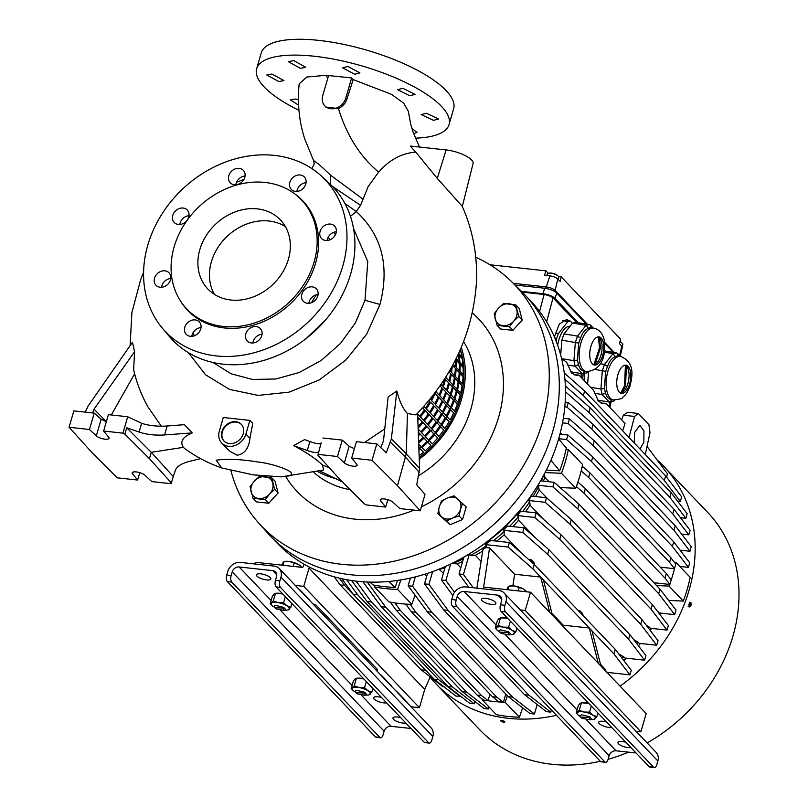 <?xml version="1.0" encoding="UTF-8"?>
<svg xmlns="http://www.w3.org/2000/svg" width="808" height="808" viewBox="0 0 808 808"><rect width="100%" height="100%" fill="white"/><g stroke="black" fill="none" stroke-linecap="round" stroke-linejoin="round"><path stroke-width="1.21" d="M335.391 234.785L333.755 232.31M306.121 338.552L325.18 320.382M237.128 455.207L229.341 450.975L221.725 442.996A15.029 12.473 136.4 0 1 219.311 431.179L223.281 417.504L249.864 420.402L252.752 423.432L249.914 438.289C248.915 448.309 244.652 453.955 237.128 455.207M249.914 438.289L245.895 434.068A15.029 12.473 136.4 0 1 228.634 446.299A15.029 12.473 136.4 0 1 221.725 442.996M413.595 133.603L416.999 132.431L411.908 128.462M426.442 113.272L421.2 114.585L433.441 120.331L438.673 119.049L426.442 113.272M402.899 88.294L397.627 89.708L409.767 95.788L415.039 94.385L402.899 88.294M347.884 66.468L342.632 67.811L354.672 74.275L359.934 72.902L347.884 66.468M298.95 110.312A100.182 32.047 16.2 0 1 256.641 68.72A100.182 32.047 16.2 0 1 314.282 56.237A100.182 32.047 16.2 0 1 449.046 124.624A100.182 32.047 16.2 0 1 415.302 138.168M351.642 77.932L327.846 75.487L328.341 76.356L322.735 95.617A13.019 10.807 -43.6 0 0 324.452 105.434A13.019 10.807 -43.6 0 0 336.209 108.06A13.019 10.807 -43.6 0 0 345.774 98.122L351.642 77.932L353.177 79.578L391.395 94.283L403.697 103.172L408.343 111.322L410.767 124.493L413.11 132.209L419.493 147.036M353.53 228.502L367.761 261.59L365.014 300.283L355.358 322.988L340.451 343.491L321.321 360.378L299.273 372.488L275.831 378.992L252.591 379.447L231.159 373.811L213.009 362.489M122.937 433.149L127.704 416.756L141.632 423.311C149.278 425.725 157.782 426.624 167.155 425.998L184.436 424.675L192.243 432.916L164.549 434.946C155.197 435.552 146.703 434.583 139.097 432.058L126.735 427.765L124.876 434.149L122.937 433.149L103.626 431.048L108.686 437.199A7.009 2.242 16.2 0 1 109.05 438.3A7.009 2.242 16.2 0 1 105.02 439.168A7.009 2.242 16.2 0 1 96.303 435.855L89.446 429.502L69.074 427.281L73.841 410.888L94.213 413.11L101.141 419.231L106.333 421.726M69.074 427.281L91.839 452.419L117.271 477.831L137.643 480.053L132.583 473.902A7.009 2.242 16.2 0 1 132.209 472.801A7.009 2.242 16.2 0 1 136.249 471.923A7.009 2.242 16.2 0 1 144.955 475.245L151.813 481.598L171.134 483.699L171.407 482.942L149.419 458.681L151.278 452.308L183.325 447.349L184.87 448.692C196.091 456.853 208.353 463.257 221.655 467.923L216.201 460.186C227.27 458.651 241.006 459.237 257.419 461.944C270.054 462.913 301.02 472.286 288.638 475.973L281.234 476.861L253.237 474.872L221.655 467.923M243.228 433.785A12.019 9.979 136.4 0 1 234.694 442.865A12.019 9.979 136.4 0 1 223.897 440.916A12.019 9.979 136.4 0 1 221.968 431.472A12.019 9.979 136.4 0 1 230.512 422.392A12.019 9.979 136.4 0 1 241.299 424.331A12.019 9.979 136.4 0 1 243.228 433.785M241.491 424.533A12.019 9.979 -43.6 0 0 230.745 422.847A12.019 9.979 -43.6 0 0 222.352 431.876A12.019 9.979 -43.6 0 0 224.099 441.118M298.415 99.626L295.486 99.01L290.385 99.859L298.586 105.202M271.942 74.033L266.802 75.003L278.821 81.537L283.951 80.598L271.942 74.033M293.647 60.56L288.446 61.721L300.435 68.367L305.636 67.195L293.647 60.56M449.046 124.624L453.642 108.787A100.182 32.047 -163.8 0 0 318.887 40.4A100.182 32.047 -163.8 0 0 261.247 52.894L256.641 68.72M342.723 266.266A110.191 91.466 -43.6 0 0 321.645 176.275A110.191 91.466 -43.6 0 0 223.533 162.812A110.191 91.466 -43.6 0 0 147.834 245.046A110.191 91.466 -43.6 0 0 162.357 328.159A110.191 91.466 -43.6 0 0 261.832 350.409A110.191 91.466 -43.6 0 0 342.723 266.266M162.357 328.159L169.185 336.279A110.858 92.011 -43.6 0 0 269.266 358.671A110.858 92.011 -43.6 0 0 350.642 274.013A110.858 92.011 -43.6 0 0 329.432 183.477L321.645 176.275M244.763 177.417A9.019 7.484 136.4 0 1 238.36 184.224A9.019 7.484 136.4 0 1 230.26 182.77A9.019 7.484 136.4 0 1 228.816 175.679A9.019 7.484 136.4 0 1 235.219 168.872A9.019 7.484 136.4 0 1 243.309 170.326A9.019 7.484 136.4 0 1 244.763 177.417M235.855 184.779A9.019 7.484 136.4 0 1 236.138 183.366A9.019 7.484 136.4 0 1 245.046 176.003M188.719 217.11A9.019 7.484 136.4 0 1 182.305 223.917A9.019 7.484 136.4 0 1 174.215 222.463A9.019 7.484 136.4 0 1 172.771 215.372A9.019 7.484 136.4 0 1 179.174 208.565A9.019 7.484 136.4 0 1 187.264 210.019A9.019 7.484 136.4 0 1 188.719 217.11M179.8 224.472A9.019 7.484 136.4 0 1 180.093 223.059A9.019 7.484 136.4 0 1 189.001 215.696M170.478 279.891A9.019 7.484 136.4 0 1 164.064 286.709A9.019 7.484 136.4 0 1 155.974 285.244A9.019 7.484 136.4 0 1 154.53 278.164A9.019 7.484 136.4 0 1 160.933 271.347A9.019 7.484 136.4 0 1 169.023 272.801A9.019 7.484 136.4 0 1 170.478 279.891M161.56 287.254A9.019 7.484 136.4 0 1 161.852 285.84A9.019 7.484 136.4 0 1 170.761 278.487M200.727 328.987A9.019 7.484 136.4 0 1 194.314 335.795A9.019 7.484 136.4 0 1 186.224 334.34A9.019 7.484 136.4 0 1 184.779 327.25A9.019 7.484 136.4 0 1 191.183 320.443A9.019 7.484 136.4 0 1 199.273 321.897A9.019 7.484 136.4 0 1 200.727 328.987M191.819 336.35A9.019 7.484 136.4 0 1 192.102 334.936A9.019 7.484 136.4 0 1 201.01 327.573M261.752 335.633A9.019 7.484 136.4 0 1 255.338 342.441A9.019 7.484 136.4 0 1 247.248 340.986A9.019 7.484 136.4 0 1 245.804 333.896A9.019 7.484 136.4 0 1 252.207 327.089A9.019 7.484 136.4 0 1 260.297 328.543A9.019 7.484 136.4 0 1 261.752 335.633M252.833 342.986A9.019 7.484 136.4 0 1 253.126 341.582A9.019 7.484 136.4 0 1 262.034 334.219M317.796 295.93A9.019 7.484 136.4 0 1 311.393 302.737A9.019 7.484 136.4 0 1 303.293 301.283A9.019 7.484 136.4 0 1 301.849 294.193A9.019 7.484 136.4 0 1 308.252 287.385A9.019 7.484 136.4 0 1 316.342 288.84A9.019 7.484 136.4 0 1 317.796 295.93M308.888 303.293A9.019 7.484 136.4 0 1 309.171 301.879A9.019 7.484 136.4 0 1 318.079 294.526M336.037 233.148A9.019 7.484 136.4 0 1 329.624 239.956A9.019 7.484 136.4 0 1 321.534 238.501A9.019 7.484 136.4 0 1 320.089 231.411A9.019 7.484 136.4 0 1 326.493 224.604A9.019 7.484 136.4 0 1 334.583 226.058A9.019 7.484 136.4 0 1 336.037 233.148M327.129 240.511A9.019 7.484 136.4 0 1 327.412 239.097A9.019 7.484 136.4 0 1 336.32 231.734M305.788 184.062A9.019 7.484 136.4 0 1 299.374 190.87A9.019 7.484 136.4 0 1 291.284 189.415A9.019 7.484 136.4 0 1 289.84 182.325A9.019 7.484 136.4 0 1 296.243 175.518A9.019 7.484 136.4 0 1 304.333 176.972A9.019 7.484 136.4 0 1 305.788 184.062M296.869 191.415A9.019 7.484 136.4 0 1 297.162 190.001A9.019 7.484 136.4 0 1 306.07 182.648M314.11 262.065A79.144 65.69 -43.6 0 0 293.607 193.061A79.144 65.69 -43.6 0 0 174.144 246.824A79.144 65.69 -43.6 0 0 180.457 300.95A79.144 65.69 -43.6 0 0 252.217 323.695A79.144 65.69 -43.6 0 0 314.11 262.065M180.457 300.95L181.366 302.344A79.457 65.953 -43.6 0 0 253.399 325.19A79.457 65.953 -43.6 0 0 315.544 263.307A79.457 65.953 -43.6 0 0 294.96 194.031L293.607 193.061M199.828 249.621A50.086 41.572 -43.6 0 0 207.868 289.011A50.086 41.572 -43.6 0 0 252.833 297.091A50.086 41.572 -43.6 0 0 288.416 259.267A50.086 41.572 -43.6 0 0 280.376 219.877A50.086 41.572 -43.6 0 0 235.411 211.797A50.086 41.572 -43.6 0 0 199.828 249.621M285.416 226.654A50.086 41.572 -43.6 0 0 211.393 261.752A50.086 41.572 -43.6 0 0 214.403 294.364M85.284 412.131L88.193 405.919L132.451 342.259L134.572 351.722L133.643 369.902C136.683 382.921 141.43 395.223 147.894 406.798L161.347 426.21M192.243 432.916C182.699 436.886 179.73 441.693 183.325 447.349M281.406 476.851L323.614 470.004L322.402 464.954C315.847 458.732 306.252 452.278 293.627 445.592L304.586 439.613L309.878 441.532C316.554 443.905 320.321 444.349 321.16 442.855L317.908 455.156L321.16 442.855M353.793 448.551L354.54 448.147M364.499 442.531L384.77 428.866M380.79 447.662L383.517 440.683L388.133 396.96L396.849 391.001C399.475 401.414 403.01 408.919 407.444 413.524L415.938 414.878C453.096 376.336 473.286 331.886 476.498 281.548C477.427 254.914 472.68 229.836 462.247 206.333L437.279 178.406L415.797 152.106C401.748 153.177 389.355 159.843 378.639 172.084L368.135 186.628L360.56 205.343L356.237 211.504C381.931 235.199 389.84 266.196 379.952 304.475L366.731 334.118L345.824 360.075L319.089 380.033L288.951 392.173L258.146 395.395L229.472 389.406L205.515 374.74L188.456 352.702M200.616 458.631L189.678 461.307C181.709 463.368 176.962 466.317 175.437 470.175L173.255 476.558L151.278 452.308L126.735 427.765M134.623 373.851L111.302 414.969M134.572 351.722L94.041 409.171L106.343 421.695M92.536 412.928L94.041 409.171M417.584 413.201L419.604 468.549L416.746 484.851L425.008 494.415L420.241 510.818L399.869 508.596L393.001 502.253A7.009 2.242 16.2 0 0 385.709 499.142A7.009 2.242 16.2 0 0 380.255 499.809A7.009 2.242 16.2 0 0 380.629 500.899L385.689 507.05L366.377 504.95L364.438 503.96L339.885 479.417L317.908 455.156M419.604 468.549L406.262 453.823L407.444 413.524M396.849 391.001L391.355 438.926L386.244 452.864L376.811 443.875L356.429 441.653L351.672 458.045L372.044 460.267L376.811 443.875M293.627 445.592L307.272 450.49C313.969 452.834 317.746 453.207 318.615 451.601M329.452 467.903L322.402 464.954M319.897 471.024L342.451 481.982M245.895 434.068L249.864 420.402M324.452 105.434L325.786 107.02L338.431 108.585C346.864 135.653 360.267 156.813 378.639 172.084M362.782 199.041L330.624 175.235L319.291 164.579L313.585 160.519L304.808 139.148C299.132 121.695 297.253 103.283 299.162 83.911L306.808 77.033L325.786 75.326L327.836 78.245M330.139 184.86L330.624 175.235M360.56 205.343L332.361 186.345M194.263 335.815L193.102 332.654M338.431 108.585C342.592 106.535 345.41 103.414 346.895 99.222L353.177 79.578M462.307 206.474L473.084 163.539A20.038 6.413 16.2 0 0 446.117 149.934L410.212 146.026L415.797 152.106M173.255 476.558L171.407 482.942M124.876 434.149L149.419 458.681M103.626 431.048L108.383 414.645L127.704 416.756M391.355 438.926L406.262 453.823L397.475 485.689L420.241 510.818M354.379 448.723L349.187 446.228L342.259 440.108L322.947 438.007M397.475 485.689L372.044 460.267M325.786 75.326L327.846 75.487M94.213 413.11L89.446 429.502M139.794 472.67L137.643 480.053M387.84 499.667L385.689 507.05M318.18 454.409L337.491 456.51L344.349 462.853A7.009 2.242 -163.8 0 0 351.652 465.964A7.009 2.242 -163.8 0 0 357.096 465.297A7.009 2.242 -163.8 0 0 356.732 464.206L351.672 458.045M342.259 440.108L337.491 456.51M316.292 294.839L311.484 302.707M262.024 334.29L260.297 334.522M230.947 470.66A174.871 145.147 -43.6 0 0 258.742 523.099A174.871 145.147 -43.6 0 0 416.201 554.844A174.871 145.147 -43.6 0 0 542.501 422.029A174.871 145.147 -43.6 0 0 511.787 281.83A174.871 145.147 -43.6 0 0 475.75 257.257M258.742 523.099L268.054 533.502A175.316 145.511 -43.6 0 0 425.917 565.327A175.316 145.511 -43.6 0 0 552.531 432.179A175.316 145.511 -43.6 0 0 521.736 291.627L511.787 281.83M418.635 475.599A100.192 83.163 -43.6 0 0 470.902 409.01A100.192 83.163 -43.6 0 0 463.6 341.592M421.392 506.848A125.22 103.939 -43.6 0 0 498.597 417.251A125.22 103.939 -43.6 0 0 472.337 312.928M419.261 459.136A99.788 82.82 -43.6 0 0 461.449 399.435A99.788 82.82 -43.6 0 0 461.237 347.4M419.463 447.905L423.261 446.087A98.101 81.426 -43.6 0 0 455.722 394.819A98.101 81.426 -43.6 0 0 458.894 358.691M419.211 457.631A98.293 81.588 -43.6 0 0 460.136 399.293A98.293 81.588 -43.6 0 0 460.378 349.42M424.392 438.512A92.476 76.75 -43.6 0 0 425.806 437.057M431.108 431.058A92.476 76.75 -43.6 0 0 432.381 429.472M437.098 423.038A92.476 76.75 -43.6 0 0 438.219 421.352M442.309 414.534A92.476 76.75 -43.6 0 0 443.259 412.767M445.966 407.212A92.476 76.75 -43.6 0 0 450.743 394.284A92.476 76.75 -43.6 0 0 453.036 384.396M285.79 476.639A125.22 103.939 -43.6 0 0 413.969 510.131M313.928 472.508A100.192 83.163 -43.6 0 0 350.187 489.719M317.746 471.579A99.788 82.82 -43.6 0 0 336.451 478.811M323.473 472.821A98.293 81.588 -43.6 0 0 326.876 474.276M453.985 377.205A92.476 76.75 -43.6 0 0 454.136 375.215M454.278 367.307A92.476 76.75 -43.6 0 0 454.187 365.287M497.152 325.412L500.596 329.018L512.868 330.351L522.19 320.089L519.231 308.484L515.787 304.869L503.505 303.535L498.435 308.232L494.193 313.807L497.152 325.412L509.424 326.745L513.676 321.18L518.746 316.473L515.787 304.869M522.19 320.089L518.746 316.473M512.868 330.351L509.424 326.745M509.232 303.768A12.019 9.979 136.4 0 1 516.847 310.242A12.019 9.979 136.4 0 1 513.676 321.18A12.019 9.979 136.4 0 1 502.879 325.644A12.019 9.979 136.4 0 1 495.264 319.17A12.019 9.979 136.4 0 1 498.435 308.232A12.019 9.979 136.4 0 1 509.232 303.768M437.835 513.646L450.066 524.725L462.529 519.564L466.206 506.939L453.965 495.859L447.319 498.001L441.501 501.011L439.249 506.899L437.835 513.646L446.622 521.12L452.45 518.1L459.096 515.959L462.529 519.564M450.066 524.725L446.622 521.12M459.096 515.959L460.51 509.212L462.762 503.334M460.51 509.212A12.019 9.979 136.4 0 1 452.45 518.1A12.019 9.979 136.4 0 1 441.814 516.948A12.019 9.979 136.4 0 1 439.249 506.899A12.019 9.979 136.4 0 1 447.319 498.001A12.019 9.979 136.4 0 1 457.954 499.162A12.019 9.979 136.4 0 1 460.51 509.212M278.093 492.971L275.134 481.366L271.69 477.76L259.408 476.427L254.338 481.124L250.096 486.689L253.056 498.294L256.5 501.909L268.771 503.243L278.093 492.971L274.649 489.365L271.69 477.76M268.771 503.243L265.327 499.637L269.579 494.062L274.649 489.365M253.056 498.294L265.327 499.637M258.782 498.536A12.019 9.979 136.4 0 1 251.167 492.062A12.019 9.979 136.4 0 1 254.338 481.124A12.019 9.979 136.4 0 1 265.135 476.659A12.019 9.979 136.4 0 1 272.75 483.134A12.019 9.979 136.4 0 1 269.579 494.062A12.019 9.979 136.4 0 1 258.782 498.536M325.614 473.69A99.172 82.315 136.4 0 1 320.534 471.508L320.21 471.175M418.938 450.268A99.172 82.315 -43.6 0 0 420.483 448.975L423.564 452.207A99.172 82.315 136.4 0 1 419.14 455.803M422.018 447.642A99.172 82.315 -43.6 0 0 427.846 442.138L430.927 445.38A99.172 82.315 136.4 0 1 425.109 450.874L422.018 447.642M429.26 440.683A99.172 82.315 -43.6 0 0 434.603 434.714L437.684 437.956A99.172 82.315 136.4 0 1 432.351 443.915L429.26 440.683M435.886 433.149A99.172 82.315 -43.6 0 0 440.673 426.786L443.764 430.018A99.172 82.315 136.4 0 1 438.966 436.391L435.886 433.149M441.814 425.129A99.172 82.315 -43.6 0 0 446.016 418.423L449.096 421.655A99.172 82.315 136.4 0 1 444.905 428.361L441.814 425.129M446.996 416.686A99.172 82.315 -43.6 0 0 450.551 409.717L453.642 412.959A99.172 82.315 136.4 0 1 450.086 419.918L446.996 416.686M451.369 407.919A99.172 82.315 -43.6 0 0 454.258 400.758L457.338 404A99.172 82.315 136.4 0 1 454.46 411.161L451.369 407.919M454.894 398.92A99.172 82.315 -43.6 0 0 457.076 391.638L460.166 394.87A99.172 82.315 136.4 0 1 457.984 402.162L454.894 398.92M457.54 389.779A99.172 82.315 -43.6 0 0 458.995 382.447L462.075 385.689A99.172 82.315 136.4 0 1 460.621 393.021L457.54 389.779M459.267 380.588A99.172 82.315 -43.6 0 0 459.974 373.286L463.065 376.518A99.172 82.315 136.4 0 1 462.348 383.83L459.267 380.588M460.065 371.448A99.172 82.315 -43.6 0 0 460.025 364.246L463.105 367.478A99.172 82.315 136.4 0 1 463.146 374.68L460.065 371.448M459.924 362.439A99.172 82.315 -43.6 0 0 459.136 355.409L462.216 358.651A99.172 82.315 136.4 0 1 463.004 365.671L459.924 362.439M460.176 349.884L460.398 350.116A99.172 82.315 136.4 0 1 461.924 356.894L458.843 353.662A99.172 82.315 -43.6 0 0 458.732 353.076M418.827 447.238L419.716 448.167A99.172 82.315 136.4 0 1 418.887 448.864M418.675 443.137A99.172 82.315 -43.6 0 0 423.988 438.098L427.079 441.33A99.172 82.315 136.4 0 1 421.251 446.834L418.716 444.178M425.412 436.643A99.172 82.315 -43.6 0 0 430.745 430.674L433.825 433.906A99.172 82.315 136.4 0 1 428.493 439.875L425.412 436.643M432.028 429.109A99.172 82.315 -43.6 0 0 436.825 422.746L439.906 425.978A99.172 82.315 136.4 0 1 435.118 432.341L432.028 429.109M437.966 421.079A99.172 82.315 -43.6 0 0 442.158 414.383L445.238 417.615A99.172 82.315 136.4 0 1 441.047 424.311L437.966 421.079M443.137 412.646A99.172 82.315 -43.6 0 0 446.703 405.677L449.783 408.909A99.172 82.315 136.4 0 1 446.228 415.878L443.137 412.646M447.521 403.879A99.172 82.315 -43.6 0 0 450.399 396.718L453.48 399.95A99.172 82.315 136.4 0 1 450.601 407.111L447.521 403.879M451.046 394.88A99.172 82.315 -43.6 0 0 453.217 387.598L456.308 390.83A99.172 82.315 136.4 0 1 454.126 398.112L451.046 394.88M453.682 385.739A99.172 82.315 -43.6 0 0 455.136 378.407L458.217 381.639A99.172 82.315 136.4 0 1 456.772 388.971L453.682 385.739M455.409 376.548A99.172 82.315 -43.6 0 0 456.126 369.246L459.207 372.478A99.172 82.315 136.4 0 1 458.5 379.78L455.409 376.548M456.207 367.398A99.172 82.315 -43.6 0 0 456.166 360.196L459.257 363.438A99.172 82.315 136.4 0 1 459.287 370.64L456.207 367.398M458.136 354.369L458.368 354.601A99.172 82.315 136.4 0 1 459.146 361.631L456.156 358.489M418.413 435.754A99.172 82.315 -43.6 0 0 420.13 434.048L423.22 437.29A99.172 82.315 136.4 0 1 418.625 441.683M421.554 432.593A99.172 82.315 -43.6 0 0 426.887 426.634L429.977 429.866A99.172 82.315 136.4 0 1 424.634 435.835L421.554 432.593M428.179 425.059A99.172 82.315 -43.6 0 0 432.967 418.696L436.047 421.938A99.172 82.315 136.4 0 1 431.26 428.301L428.179 425.059M434.108 417.039A99.172 82.315 -43.6 0 0 438.3 410.333L441.39 413.575A99.172 82.315 136.4 0 1 437.189 420.271L434.108 417.039M439.289 408.596A99.172 82.315 -43.6 0 0 442.845 401.626L445.925 404.869A99.172 82.315 136.4 0 1 442.37 411.838L439.289 408.596M443.663 399.839A99.172 82.315 -43.6 0 0 446.541 392.668L449.632 395.91A99.172 82.315 136.4 0 1 446.743 403.071L443.663 399.839M447.188 390.84A99.172 82.315 -43.6 0 0 449.369 383.548L452.45 386.79A99.172 82.315 136.4 0 1 450.268 394.072L447.188 390.84M449.824 381.699A99.172 82.315 -43.6 0 0 451.278 374.367L454.369 377.599A99.172 82.315 136.4 0 1 452.914 384.931L449.824 381.699M452.541 365.489L455.348 368.438A99.172 82.315 136.4 0 1 454.641 375.74L451.551 372.498A99.172 82.315 -43.6 0 0 452.207 366.105M455.419 359.964A99.172 82.315 136.4 0 1 455.439 366.59L453.207 364.256M418.281 432.108L419.362 433.239A99.172 82.315 136.4 0 1 418.352 434.25M418.13 428.099A99.172 82.315 -43.6 0 0 423.028 422.584L426.119 425.826A99.172 82.315 136.4 0 1 420.786 431.785L418.16 429.038M424.321 421.019A99.172 82.315 -43.6 0 0 429.109 414.656L432.189 417.887A99.172 82.315 136.4 0 1 427.402 424.25L424.321 421.019M430.25 412.989A99.172 82.315 -43.6 0 0 434.441 406.293L437.532 409.525A99.172 82.315 136.4 0 1 433.33 416.231L430.25 412.989M435.431 404.555A99.172 82.315 -43.6 0 0 438.986 397.587L442.077 400.819A99.172 82.315 136.4 0 1 438.512 407.788L435.431 404.555M439.805 395.789A99.172 82.315 -43.6 0 0 442.693 388.628L445.774 391.86A99.172 82.315 136.4 0 1 442.895 399.031L439.805 395.789M443.329 386.79A99.172 82.315 -43.6 0 0 445.511 379.507L448.591 382.739A99.172 82.315 136.4 0 1 446.42 390.032L443.329 386.79M448.935 371.902L450.511 373.559A99.172 82.315 136.4 0 1 449.056 380.881L445.976 377.649A99.172 82.315 -43.6 0 0 446.279 376.326M451.228 367.892A99.172 82.315 136.4 0 1 450.783 371.69L449.713 370.569M417.837 420.12A99.172 82.315 -43.6 0 0 419.18 418.544L422.261 421.776A99.172 82.315 136.4 0 1 418.069 426.523M420.463 416.979A99.172 82.315 -43.6 0 0 425.25 410.605L428.341 413.848A99.172 82.315 136.4 0 1 423.544 420.211L420.463 416.979M426.392 408.949A99.172 82.315 -43.6 0 0 430.593 402.253L433.674 405.485A99.172 82.315 136.4 0 1 429.482 412.181L426.392 408.949M431.573 400.516A99.172 82.315 -43.6 0 0 435.128 393.546L438.219 396.779A99.172 82.315 136.4 0 1 434.664 403.748L431.573 400.516M440.047 385.86L441.915 387.82A99.172 82.315 136.4 0 1 439.037 394.981L435.946 391.749A99.172 82.315 -43.6 0 0 436.148 391.304M444.703 378.841A99.172 82.315 136.4 0 1 442.562 385.982L441.047 384.396M417.726 417.019L418.403 417.736A99.172 82.315 136.4 0 1 417.776 418.473M422.614 407.838L424.483 409.797A99.172 82.315 136.4 0 1 419.695 416.171L417.615 413.989M428.947 400.526L429.816 401.435A99.172 82.315 136.4 0 1 425.624 408.141L423.937 406.363M433.118 395.304A99.172 82.315 136.4 0 1 430.805 399.707L430.169 399.031M607.737 673.215A136.239 113.08 -43.6 0 0 608.707 672.539M623.827 660.57A136.239 113.08 -43.6 0 0 626.432 658.207M638.421 645.794A136.239 113.08 -43.6 0 0 640.411 643.461M650.228 630.462A136.239 113.08 -43.6 0 0 651.591 628.412M659.803 614.343A136.239 113.08 -43.6 0 0 660.439 613.09M540.582 480.821L554.177 482.305L579.043 504.212L660.005 589.133L676.013 610.09L674.69 614.646L659.318 612.969L658.156 611.757A136.239 113.08 136.4 0 1 658.025 612.02M667.034 630.089L651.026 609.141L570.054 524.22L545.188 502.303L528.533 500.495A136.239 113.08 -43.6 0 0 531.341 496.092L546.511 497.748L571.377 519.665L652.349 604.586L668.357 625.533L667.034 630.089L650.369 628.281L649.218 627.069A136.239 113.08 136.4 0 1 648.481 628.17M656.712 645.228L640.704 624.281L559.732 539.36L534.866 517.453L517.241 515.534A136.239 113.08 -43.6 0 0 520.776 511.212L536.189 512.888L561.055 534.805L642.027 619.726L658.035 640.673L656.712 645.228L639.088 643.32L637.926 642.097A136.239 113.08 136.4 0 1 636.704 643.532M644.612 660.187L628.604 639.229L547.642 554.308L522.776 532.401L503.121 530.26A136.239 113.08 -43.6 0 0 507.535 526.038L524.099 527.846L548.965 549.753L629.937 634.674L645.935 655.621L644.612 660.187L624.958 658.045L623.806 656.833A136.239 113.08 136.4 0 1 622.13 658.348M465.923 555.944A136.239 113.08 -43.6 0 0 469.317 554.197L470.468 555.409A136.239 113.08 -43.6 0 0 486.345 545.784L485.194 544.572A136.239 113.08 -43.6 0 0 490.85 540.491L509.414 542.511L534.28 564.428L615.252 649.349L631.25 670.297L629.927 674.852L607.03 672.357L605.869 671.145A136.239 113.08 136.4 0 1 605.808 671.195M498.99 531.785A161.317 133.896 -43.6 0 1 501.142 530.553A136.239 113.08 136.4 0 0 522.928 506.586A136.239 113.08 136.4 0 1 482.709 544.925M452.106 563.368L452.298 563.57A136.239 113.08 -43.6 0 0 463.368 558.944M493.264 540.754A136.239 113.08 -43.6 0 0 504.273 531.472L504.111 534.936L521.413 553.086M503.121 530.26L504.273 531.472M509.676 526.271A136.239 113.08 -43.6 0 0 518.403 516.746L518.595 520.251L534.987 537.431M517.241 515.534L518.403 516.746M522.715 511.424A136.239 113.08 -43.6 0 0 529.695 501.707L530.099 505.232L543.764 519.564M528.533 500.495L529.695 501.707M533.129 496.294A136.239 113.08 -43.6 0 0 538.633 486.396L539.168 489.941L547.127 498.284M537.785 485.507L538.633 486.396M541.299 480.901A136.239 113.08 -43.6 0 0 543.986 474.7M601.132 403.162L605.909 403.323L603.344 403.707L598.486 401.233L593.597 390.405L578.922 375.013L576.356 375.397L571.498 372.932L566.66 362.348L561.53 358.368M574.145 374.861L578.922 375.013M640.007 449.016L643.845 442.218L643.946 430.856L639.795 425.341L634.583 432.512L634.3 443.026M569.65 320.988L566.782 319.614L559.348 323.998L554.369 336.875M568.317 320.766A26.048 12.322 99.4 0 0 566.065 319.544M581.104 377.306L581.194 373.559M444.036 686.83L442.915 686.709L421.16 669.832L340.188 584.911L334.26 576.841M339.299 578.154L344.622 585.396L426.159 670.761M460.55 696.173L455.995 696.112L434.239 679.235L353.268 594.314L341.814 578.74M346.602 579.71L357.702 594.799L438.673 679.72L460.429 696.597M474.841 701.405L474.155 703.778L469.721 703.293L447.965 686.416L366.994 601.495L351.581 580.538M356.096 581.134L371.428 601.98L452.389 686.901L474.155 703.778M489.032 706.99L488.446 709L484.012 708.515L462.257 691.638L381.285 606.717L362.944 581.78M367.206 582.023L385.719 607.202L466.681 692.123L488.446 709M482.235 699.051L482.083 699.698L496.344 714.666A156.277 129.714 136.4 0 0 519.382 717.171L505.111 702.213L507.394 695.769M522.685 707.848L519.382 717.171M410.383 578.074L408.151 585.739L427.26 611.727L508.232 696.648L529.987 713.525L534.421 714.009L537.179 704.515M534.421 714.009L512.666 697.132L431.694 612.212L412.585 586.224L415.292 576.902M424.867 574.205L426.745 576.175M427.563 573.347L424.513 583.851L443.622 609.838L524.594 694.759L546.349 711.636L550.783 712.121L551.399 709.99M550.783 712.121L529.018 695.244L448.056 610.323L428.937 584.335L432.644 571.599M438.916 569.216L443.41 573.226M445.359 566.499L441.441 580.003L452.894 595.587M452.298 563.57L457.055 563.843L460.802 567.771M454.55 592.284L445.864 580.487L450.632 564.075M463.903 557.116L459.015 573.943L468.822 587.285M470.468 555.409L475.336 555.318L481.154 561.419M473.256 587.77L463.439 574.427L469.317 554.197M629.927 674.852L613.928 653.904L591.991 630.896M600.516 664.307L605.232 669.266L605.061 670.418M618.787 653.975L623.806 656.833M528.695 559.5L531.321 559.782L534.017 562.61L534.553 564.711M578.265 610.555L579.902 610.737L582.598 613.565L583.134 615.666M633.684 639.593L637.926 642.097M646.269 625.271L649.218 627.069M657.54 611.373L658.156 611.757M674.69 614.646L658.682 593.698L577.72 508.777L552.854 486.86L537.956 485.234M656.601 585.568L669.034 586.103L683.305 601.071L668.64 600.435M674.215 562.105L675.922 562.408L690.194 577.366A156.277 129.714 136.4 0 1 683.305 601.071M558.682 438.724L566.59 439.582L591.456 461.499L672.418 546.42L688.426 567.367L679.75 566.418M688.426 567.367L689.749 562.812L673.741 541.855L592.779 456.934L567.913 435.027L559.944 434.159M562.509 422.857L568.095 423.463L592.961 445.38L673.933 530.3L689.941 551.248L680.104 550.177M561.994 434.381L560.338 432.644M689.941 551.248L691.264 546.693L675.256 525.745L594.284 440.825L569.418 418.908L563.327 418.241M564.792 406.838L566.933 407.07L591.799 428.987L672.771 513.908L688.78 534.856L681.619 534.078M688.78 534.856L690.103 530.3L674.094 509.353L593.123 424.432L568.256 402.515L565.166 402.182M565.479 391.779L588.87 412.403L669.842 497.324L685.84 518.271L680.467 517.686M685.84 518.271L687.164 513.716L671.165 492.759L590.193 407.838L565.347 385.941M564.923 379.295L583.346 395.536L664.317 480.457L680.326 501.404L677.528 501.101M647.026 446.44L667.448 473.801L666.509 477.033M664.317 480.457L665.64 475.892L681.649 496.849L680.326 501.404M430.179 676.831L424.715 689.436L419.423 707.667L410.979 706.737M309.474 567.135L309.04 568.115L424.715 689.436M421.16 669.832L425.594 670.317M344.622 585.396L340.188 584.911M434.239 679.235L438.673 679.72M357.702 594.799L353.268 594.314M447.965 686.416L452.389 686.901M371.428 601.98L366.994 601.495M462.257 691.638L466.681 692.123M385.719 607.202L381.285 606.717M505.111 702.213A156.277 129.714 136.4 0 1 503.435 702.162L505.788 694.082M405.747 604.081L411.434 611.808L492.405 696.728L498.97 701.819L501.293 702.071A156.277 129.714 136.4 0 1 485.749 700.374L483.649 700.152L477.074 695.052L396.102 610.131L390.375 602.152A156.277 129.714 136.4 0 1 388.779 601.839L374.508 586.881L374.872 585.295M483.396 699.96A156.277 129.714 136.4 0 1 482.083 699.698M408.151 585.739L412.585 586.224M431.694 612.212L427.26 611.727M508.232 696.648L512.666 697.132M424.513 583.851L428.937 584.335M448.056 610.323L443.622 609.838M524.594 694.759L529.018 695.244M444.956 567.893A132.734 110.171 136.4 0 1 439.653 569.297M441.441 580.003L445.864 580.487M462.61 561.57A132.734 110.171 136.4 0 1 457.055 563.843M459.015 573.943L463.439 574.427M482.74 550.975A132.734 110.171 136.4 0 1 475.336 555.318M486.345 545.784L485.941 547.551A134.421 111.575 136.4 0 1 482.962 549.511L476.861 588.163M635.987 731.24L640.885 731.775L646.188 713.545L530.513 592.224L483.628 587.123L489.567 547.945L514.625 574.236L540.663 577.074L532.957 568.984L534.28 564.428M600.98 666.125L591.961 630.785L543.41 579.952M613.928 653.904L615.252 649.349M552.399 615.181L543.38 579.841L540.663 577.074M509.414 542.511L508.091 547.067L532.957 568.984M508.091 547.067L485.194 544.572M504.111 534.936A132.734 110.171 136.4 0 1 496.728 541.128M531.987 562.408L531.321 559.782M580.437 612.838L579.902 610.737M628.604 639.229L629.937 634.674M548.965 549.753L547.642 554.308M524.099 527.846L522.776 532.401M518.595 520.251A132.734 110.171 136.4 0 1 512.777 526.614M640.704 624.281L642.027 619.726M561.055 534.805L559.732 539.36M536.189 512.888L534.866 517.453M530.099 505.232A132.734 110.171 136.4 0 1 525.483 511.727M651.026 609.141L652.349 604.586M571.377 519.665L570.054 524.22M546.511 497.748L545.188 502.303M539.168 489.941A132.734 110.171 136.4 0 1 535.542 496.556M658.682 593.698L660.005 589.133M579.043 504.212L577.72 508.777M554.177 482.305L552.854 486.86M544.38 473.7L544.895 477.457A132.734 110.171 136.4 0 1 543.36 481.124M548.975 481.74L544.895 477.457M675.922 562.408A156.277 129.714 136.4 0 1 675.599 563.913M581.164 470.862L588.638 477.447L669.61 562.368L670.933 557.803L675.771 564.125L674.731 567.711A156.277 129.714 136.4 0 1 670.903 580.881L669.862 584.457L665.024 578.134L584.063 493.213L576.346 486.578A156.277 129.714 136.4 0 1 575.73 488.244L561.469 473.286L545.097 472.569M653.884 582.72L669.66 584.437A156.277 129.714 136.4 0 1 669.034 586.103M566.59 439.582L567.913 435.027M592.779 456.934L591.456 461.499M672.418 546.42L673.741 541.855M568.095 423.463L569.418 418.908M594.284 440.825L592.961 445.38M673.933 530.3L675.256 525.745M566.933 407.07L568.256 402.515M593.123 424.432L591.799 428.987M672.771 513.908L674.094 509.353M590.193 407.838L588.87 412.403M669.842 497.324L671.165 492.759M564.236 372.963L584.669 390.971L583.346 395.536M584.669 390.971L665.64 475.892M645.279 454.54L650.006 432.634L648.895 424.614L638.27 413.464L634.543 416.423L623.352 415.201L621.655 419.827M566.075 449.187L568.347 449.581L582.619 464.549A156.277 129.714 136.4 0 1 582.255 466.246L589.961 472.882L588.638 477.447M568.347 449.581A156.277 129.714 136.4 0 1 561.469 473.286M560.146 487.567L575.73 488.244M485.941 547.551L489.567 547.945M400.899 579.912L397.546 589.385L411.807 604.354L415.07 595.143M397.546 589.385A156.277 129.714 136.4 0 1 374.508 586.881M255.389 564.045L255.894 562.328L302.778 567.438L304.172 564.247M313.06 604.041A3.01 0.959 16.2 0 1 316.443 605.485L377.356 669.378A3.01 0.959 16.2 0 1 377.589 669.933A3.01 0.959 16.2 0 1 376.255 670.337M380.245 674.508A3.01 0.959 16.2 0 1 381.376 675.256L391.203 685.568A3.01 0.959 16.2 0 1 391.436 686.113A3.01 0.959 16.2 0 1 391.395 686.204M395.859 690.89A3.01 0.959 16.2 0 1 396.991 691.628L406.818 701.94A3.01 0.959 16.2 0 1 407.05 702.485A3.01 0.959 16.2 0 1 407.01 702.576M299.273 589.587A3.01 0.959 16.2 0 1 300.404 590.335L308.888 599.223A3.01 0.959 16.2 0 1 309.111 599.778A3.01 0.959 16.2 0 1 309.07 599.869M419.423 707.667L303.747 586.345L295.304 585.426M309.04 568.115L303.747 586.345M485.749 700.374L488.072 700.637L489.951 694.163M503.435 702.162L501.293 702.071M411.807 604.354A156.277 129.714 136.4 0 1 410.131 604.303L415.857 612.282L411.434 611.808M503.394 702.303L496.829 697.203L415.857 612.282M520.322 609.919L525.22 610.454L530.513 592.224M640.885 731.775L525.22 610.454M598.284 663.297L589.264 627.957M551.935 613.363L563.206 625.19L589.244 628.018M540.683 577.003L549.703 612.343M660.217 567.135L674.438 568.691L674.731 567.711M670.903 580.881L671.185 579.902L666.358 573.569L585.386 488.658L577.912 482.063M670.933 557.803L589.961 472.882M622.685 430.846L625.038 423.382L605.909 403.323M629.028 437.502L634.543 416.423M638.27 413.464L627.634 412.302L623.352 415.201M576.346 486.578A156.277 129.714 -43.6 0 0 577.589 483.012A156.277 129.714 -43.6 0 0 581.417 469.852A156.277 129.714 -43.6 0 0 582.255 466.246M514.625 574.236L512.868 585.81M390.375 602.152A156.277 129.714 -43.6 0 0 392.435 602.515A156.277 129.714 -43.6 0 0 407.989 604.212A156.277 129.714 -43.6 0 0 410.131 604.303M367.509 659.055L365.267 658.803M392.435 602.515L390.335 602.293M396.102 610.131L400.536 610.616L394.859 602.909M477.074 695.052L481.507 695.536L400.536 610.616M488.072 700.637L481.507 695.536M492.405 696.728L496.829 697.203M407.989 604.212L410.09 604.445M563.206 625.19L563.035 626.331M577.589 483.012L576.548 486.598M584.063 493.213L585.386 488.658M665.024 578.134L666.358 573.569M669.61 562.368L674.438 568.691M581.417 469.852L582.457 466.267M500.748 720.958C500.93 719.989 502.303 720.241 504.879 721.726C504.677 722.726 503.303 722.473 500.748 720.958L500.556 720.534M556.449 715.292A157.479 130.714 136.4 0 1 508.171 718.312A157.479 130.714 136.4 0 1 435.825 683.709A157.479 130.714 136.4 0 1 430.048 677.134M435.825 683.709L479.669 729.685A157.479 130.714 -43.6 0 0 552.015 764.297A157.479 130.714 -43.6 0 0 600.293 761.277M689.264 606.758C688.618 604.071 689.133 602.637 690.82 602.445C691.507 605.131 690.991 606.566 689.264 606.758L689.608 606.949M657.53 460.308A157.479 130.714 136.4 0 1 663.772 466.368A157.479 130.714 136.4 0 1 620.09 686.174M608.101 759.298A157.479 130.714 -43.6 0 0 628.472 752.157M647.137 742.936A157.479 130.714 -43.6 0 0 707.616 512.343L663.772 466.368M688.224 606.566C689.951 606.374 690.466 604.94 689.78 602.253M501.808 720.383L504.263 721.261M522.241 292.132L543.774 294.476A7.625 2.444 16.2 0 1 553.45 298.293L576.488 322.453M548.258 273.316L545.955 270.852L544.531 275.306L549.854 275.881A6.272 2.01 16.2 0 1 557.813 279.023L560.126 281.447L561.217 276.861L558.641 276.578M561.217 276.861L620.595 339.138L619.504 343.723L621.817 346.147A6.272 2.01 16.2 0 1 622.301 347.258L620.211 356.298M605.263 351.056L604.606 350.369M578.275 322.756L555.116 298.475A9.514 3.04 -163.8 0 0 543.037 293.708L521.463 291.365M513.312 283.335L546.309 286.931L549.854 275.881M545.955 270.852L489.931 264.751M557.813 279.023L555.106 290.395L587.396 324.261M604.606 342.319L614.383 352.571M586.345 324.089L556.712 293.001L555.106 290.395A6.929 2.212 -163.8 0 0 546.309 286.931L544.632 288.244L515.019 285.022M613.333 352.389L604.717 343.36M555.116 298.475L556.712 293.001A9.514 3.04 -163.8 0 0 544.632 288.244L543.037 293.708M558.823 277.397A6.01 1.919 -163.8 0 0 558.833 277.356A6.01 1.919 -163.8 0 0 558.843 277.316A6.01 1.919 -163.8 0 0 558.237 276.124A6.01 1.919 -163.8 0 0 548.45 273.276A6.01 1.919 -163.8 0 0 547.289 274.003A6.01 1.919 -163.8 0 0 547.279 274.043M552.914 273.336A10.888 10.676 21.1 0 1 554.318 273.73M622.2 346.662L622.837 344.481A6.01 1.919 -163.8 0 0 622.241 343.249A6.01 1.919 -163.8 0 0 619.958 341.824M524.715 294.678L530.553 300.798A175.316 145.511 136.4 0 1 558.702 438.653A175.316 145.511 136.4 0 1 434.149 571.044A175.316 145.511 136.4 0 1 276.791 542.754L270.953 536.633M397.536 580.437L395.163 587.355A156.277 129.714 -43.6 0 1 373.013 584.942L369.862 582.114M395.163 587.355L388.557 581.497M546.36 470.084L559.702 470.811L550.894 460.338M559.702 470.811A156.277 129.714 -43.6 0 0 566.327 448.026L558.601 438.996M524.382 294.324A175.316 145.511 136.4 0 1 552.531 432.179M626.493 366.135L625.493 385.84L621.685 393.173M625.2 365.176A14.271 6.757 -80.6 0 1 627.563 367.701A14.271 6.757 -80.6 0 1 627.513 384.749A14.271 6.757 -80.6 0 1 623.635 391.466A14.271 6.757 -80.6 0 1 620.584 393.102M618.271 373.518A14.271 6.757 -80.6 0 1 626.089 365.196A14.271 6.757 -80.6 0 1 629.26 385.042A14.271 6.757 -80.6 0 1 621.433 393.365A14.271 6.757 -80.6 0 1 618.271 373.518M607.424 366.388L607.707 366.024A22.038 10.423 99.4 0 0 606.576 368.943A22.038 10.423 99.4 0 0 605.636 372.064L607.424 366.388L604.485 364.408L600.304 363.721M595.122 369.488L602.334 370.68L600.92 388.981L604.364 388.426L605.636 372.064M604.414 387.81A22.038 10.423 99.4 0 0 605.606 393.163L604.364 388.426M605.606 393.163C606.555 397.051 608.606 399.202 611.767 399.627L613.423 399.909A22.038 10.423 -80.6 0 1 608.535 369.266A22.038 10.423 -80.6 0 1 620.615 356.419C635.462 362.449 632.351 376.892 629.856 386.446C625.523 396.476 624.917 394.89 622.897 397.213C622.756 398.455 619.605 399.354 613.423 399.909M587.618 384.133L588.577 371.741M594.314 393.244L602.152 394.546L600.92 388.981L590.618 387.284M605.364 392.91L602.152 394.546L609.313 402.051L597.536 400.101M604.354 352.177L613.06 353.621L616.454 352.904L604.535 350.935M607.707 366.024C609.323 361.247 611.787 358.146 615.09 356.742L613.06 353.621L604.485 364.408L602.334 370.68L605.687 371.448M612.545 399.758L609.313 402.051L613.383 401.334L614.676 400.041M616.454 352.904L617.524 353.48L618.352 356.055L620.615 356.419M618.352 356.055A22.038 10.423 99.4 0 0 615.09 356.742M584.719 373.377A20.038 9.474 99.4 0 0 584.275 380.629M616.898 379.639A17.584 8.322 99.4 0 0 617.383 376.73M583.134 373.7L582.73 379.002M599.506 337.835L600.415 348.197L595.132 364.287M598.213 336.865A14.271 6.757 -80.6 0 1 600.576 339.39A14.271 6.757 -80.6 0 1 601.617 342.39A14.271 6.757 -80.6 0 1 596.647 363.156A14.271 6.757 -80.6 0 1 593.597 364.792M603.354 342.683A14.271 6.757 -80.6 0 1 601.849 357.883A14.271 6.757 -80.6 0 1 594.446 365.054A14.271 6.757 -80.6 0 1 590.193 359.257A14.271 6.757 -80.6 0 1 591.709 344.067A14.271 6.757 -80.6 0 1 599.102 336.886A14.271 6.757 -80.6 0 1 603.354 342.683M577.427 359.499A22.038 10.423 99.4 0 0 577.902 362.327A22.038 10.423 99.4 0 0 578.619 364.863L577.377 360.115L578.69 343.137L580.72 337.724C582.336 332.936 584.79 329.846 588.093 328.432L591.123 327.493L593.617 328.109C599.102 329.3 602.627 333.229 604.192 339.885C605.515 350.783 605.101 369.781 586.426 371.599A22.038 10.423 -80.6 0 1 579.861 362.651A22.038 10.423 -80.6 0 1 582.194 339.188A22.038 10.423 -80.6 0 1 593.617 328.109M591.355 327.745A22.038 10.423 99.4 0 0 588.093 328.432M580.72 337.724A22.038 10.423 99.4 0 0 578.649 343.754M560.691 355.066L561.843 340.148L564.004 333.876L572.569 323.079L575.963 322.372L589.456 324.604L590.537 325.18L591.123 327.493M572.569 323.079L586.073 325.311L588.386 328.068M589.456 324.604L586.073 325.311L577.498 336.108L564.004 333.876M561.843 340.148L578.69 343.137M580.427 338.087L577.498 336.108L575.346 342.38L573.922 360.681L561.954 358.691M567.327 364.943L575.165 366.236L578.376 364.61M577.377 360.115L573.922 360.681L575.165 366.236L582.315 373.74L570.539 371.791M585.558 371.458L582.315 373.74L586.396 373.023L587.679 371.731M585.012 371.569L586.426 371.599M584.77 371.316C581.619 370.892 579.558 368.741 578.619 364.863M570.044 326.26A20.038 9.474 99.4 0 0 557.692 345.359M589.911 351.329A17.584 8.322 99.4 0 0 590.385 348.43M563.136 320.332L570.357 321.099L572.418 323.271M562.459 320.746L567.812 321.635L570.357 321.099M567.812 321.635L558.318 333.593L555.288 333.088M554.844 337.986L556.702 338.289L558.318 333.593M556.702 338.289L556.419 341.905M380.386 697.223A7.514 2.404 -163.8 0 0 381.588 697.597M381.507 697.516A7.514 2.404 -163.8 0 0 377.982 696.799A7.514 2.404 -163.8 0 0 373.66 697.738A7.514 2.404 -163.8 0 0 383.77 702.869A7.514 2.404 -163.8 0 0 386.588 702.839M399.667 717.433A7.514 2.404 -163.8 0 0 400.869 717.817M400.788 717.726A7.514 2.404 -163.8 0 0 397.263 717.019A7.514 2.404 -163.8 0 0 392.941 717.959A7.514 2.404 -163.8 0 0 403.051 723.079A7.514 2.404 -163.8 0 0 405.869 723.059M263.176 574.286A7.514 2.404 -163.8 0 0 265.479 574.953M260.772 573.862A7.514 2.404 -163.8 0 0 256.449 574.801A7.514 2.404 -163.8 0 0 266.559 579.932A7.514 2.404 -163.8 0 0 270.882 578.993A7.514 2.404 -163.8 0 0 260.772 573.862M411.04 728.483L391.042 726.311A6.01 4.989 -43.6 0 0 384.133 731.2L383.073 734.846A5.01 2.293 -83.8 0 1 380.608 737.795A5.01 2.293 -83.8 0 1 379.821 737.381L231.765 582.093A5.01 2.293 -83.8 0 1 231.159 575.518L232.219 571.872A6.01 4.989 136.4 0 1 239.128 566.984L272.791 570.64A6.01 4.989 136.4 0 1 275.548 571.963A6.01 4.989 136.4 0 1 276.518 576.69L275.457 580.336A5.01 2.293 96.2 0 0 276.053 586.921L424.119 742.199A5.01 2.293 96.2 0 0 424.897 742.623L429.331 743.107A5.01 2.293 -83.8 0 1 428.543 742.683L424.119 742.199M429.331 743.107A5.01 2.293 -83.8 0 0 431.795 740.148L432.856 736.502A11.019 9.151 -43.6 0 0 431.088 727.836L279.174 568.509A11.019 9.151 136.4 0 1 280.942 577.175L279.881 580.821L275.457 580.336M231.159 575.518L226.735 575.033L227.785 571.387A11.019 9.151 136.4 0 1 240.451 562.418L274.114 566.085A11.019 9.151 136.4 0 1 279.174 568.509M226.735 575.033A5.01 2.293 96.2 0 0 227.331 581.609L231.765 582.093M379.821 737.381L375.397 736.896L227.331 581.609M375.397 736.896A5.01 2.293 96.2 0 0 376.174 737.32L380.608 737.795M276.053 586.921L280.487 587.396L428.543 742.683M280.487 587.396A5.01 2.293 -83.8 0 1 279.881 580.821M605.404 721.716A7.514 2.404 -163.8 0 0 606.606 722.1M606.525 722.009A7.514 2.404 -163.8 0 0 603 721.291A7.514 2.404 -163.8 0 0 598.678 722.231A7.514 2.404 -163.8 0 0 608.788 727.362A7.514 2.404 -163.8 0 0 611.606 727.341M624.685 741.936A7.514 2.404 -163.8 0 0 625.887 742.32M625.796 742.229A7.514 2.404 -163.8 0 0 622.281 741.512A7.514 2.404 -163.8 0 0 617.958 742.451A7.514 2.404 -163.8 0 0 628.058 747.582A7.514 2.404 -163.8 0 0 630.886 747.562M488.194 598.779A7.514 2.404 -163.8 0 0 490.496 599.455M485.79 598.364A7.514 2.404 -163.8 0 0 481.467 599.304A7.514 2.404 -163.8 0 0 491.567 604.424A7.514 2.404 -163.8 0 0 495.89 603.495A7.514 2.404 -163.8 0 0 485.79 598.364M636.048 752.975L616.05 750.804A6.01 4.989 -43.6 0 0 609.151 755.692L608.091 759.338A5.01 2.293 -83.8 0 1 605.616 762.298A5.01 2.293 -83.8 0 1 604.839 761.873L456.772 606.586A5.01 2.293 -83.8 0 1 456.177 600.011L457.237 596.365A6.01 4.989 136.4 0 1 464.135 591.476L497.799 595.143A6.01 4.989 136.4 0 1 500.566 596.466A6.01 4.989 136.4 0 1 501.526 601.192L500.465 604.828A5.01 2.293 96.2 0 0 501.071 611.414L649.127 766.691A5.01 2.293 96.2 0 0 649.915 767.115L654.339 767.6A5.01 2.293 -83.8 0 1 653.561 767.176L649.127 766.691M654.339 767.6A5.01 2.293 -83.8 0 0 656.813 764.641L657.874 760.995A11.019 9.151 -43.6 0 0 656.096 752.329L504.182 593.001A11.019 9.151 136.4 0 1 505.959 601.667L504.899 605.313L500.465 604.828M456.177 600.011L451.743 599.526L452.803 595.88A11.019 9.151 136.4 0 1 465.459 586.921L499.122 590.587A11.019 9.151 136.4 0 1 504.182 593.001M451.743 599.526A5.01 2.293 96.2 0 0 452.349 606.111L456.772 606.586M604.839 761.873L600.405 761.389L452.349 606.111M600.405 761.389A5.01 2.293 96.2 0 0 601.192 761.813L605.616 762.298M501.071 611.414L505.505 611.898L653.561 767.176M505.505 611.898A5.01 2.293 -83.8 0 1 504.899 605.313M508.04 632.583L509.242 634.937L501.253 633.432L499.738 632.169L508.04 632.583M499.738 632.169L499.071 630.644L500.536 629.876L508.727 631.846L510.616 633.997L509.242 634.937M518.211 590.89L519.201 587.487L523.362 588.951L526.957 591.84M508.03 589.779L509.121 586.012L514.383 585.982L519.201 587.487M506.737 589.638L508.252 586.739L510.313 585.851A9.514 3.04 -163.8 0 1 514.383 585.982A9.514 3.04 -163.8 0 1 523.362 588.951A9.514 3.04 -163.8 0 1 525.139 590.153L525.452 590.426M499.384 631.604A9.514 3.04 16.2 0 1 498.617 631.159A9.514 3.04 16.2 0 1 497.405 630.28A9.514 3.04 16.2 0 1 496.526 627.543A9.514 3.04 16.2 0 1 503.212 627.109A9.514 3.04 16.2 0 1 511.999 630.301A9.514 3.04 16.2 0 1 514.1 633.916A9.514 3.04 16.2 0 1 512.232 634.593A9.514 3.04 16.2 0 1 509.848 634.644M497.405 630.28L495.213 628.119L497.415 620.554L499.172 618.433L501.041 617.746A9.514 3.04 16.2 0 1 505.859 617.999A9.514 3.04 16.2 0 1 507.737 618.403M495.213 628.119L498.273 625.422L503.212 627.109L508.596 627.26L511.999 630.301L515.857 631.785L512.797 634.492M498.273 625.422L500.475 617.857L507.798 618.474M515.857 631.785L516.938 628.058M508.596 627.26L510.363 621.16M283.022 608.091L284.234 610.434L276.245 608.929L274.72 607.677L283.022 608.091M274.72 607.677L274.064 606.151L275.518 605.384L283.709 607.343L285.608 609.505L284.234 610.434M293.193 566.388L294.183 562.994L298.354 564.459L301.95 567.347M283.012 565.287L284.103 561.52L289.375 561.479L294.183 562.994M281.729 565.145L283.234 562.247L285.295 561.358A9.514 3.04 -163.8 0 1 289.375 561.479A9.514 3.04 -163.8 0 1 298.354 564.459A9.514 3.04 -163.8 0 1 300.121 565.661L300.435 565.923M589.012 717.504L590.214 719.857L582.225 718.352L580.71 717.09L589.012 717.504M580.71 717.09L580.043 715.565L581.508 714.797L589.688 716.767L591.587 718.918L590.214 719.857M363.994 693.011L365.196 695.355L357.217 693.85L355.692 692.597L363.994 693.011M355.692 692.597L355.035 691.072L356.49 690.305L364.681 692.264L366.579 694.425L365.196 695.355M274.366 607.111A9.514 3.04 16.2 0 1 273.609 606.667A9.514 3.04 16.2 0 1 272.387 605.788A9.514 3.04 16.2 0 1 271.508 603.051A9.514 3.04 16.2 0 1 278.194 602.616A9.514 3.04 16.2 0 1 286.981 605.798A9.514 3.04 16.2 0 1 289.082 609.414A9.514 3.04 16.2 0 1 287.214 610.101A9.514 3.04 16.2 0 1 284.83 610.151M272.387 605.788L270.205 603.626L272.407 596.062L274.154 593.93L276.033 593.254A9.514 3.04 16.2 0 1 280.851 593.506A9.514 3.04 16.2 0 1 282.719 593.9M270.205 603.626L273.266 600.93L278.194 602.616L283.578 602.758L286.981 605.798L290.84 607.293L287.779 609.99M273.266 600.93L275.467 593.355L282.79 593.971M290.84 607.293L291.92 603.556M283.578 602.758L285.355 596.668M580.346 716.524A9.514 3.04 16.2 0 1 579.589 716.08A9.514 3.04 16.2 0 1 578.366 715.201A9.514 3.04 16.2 0 1 577.488 712.464A9.514 3.04 16.2 0 1 584.184 712.03A9.514 3.04 16.2 0 1 592.971 715.221A9.514 3.04 16.2 0 1 595.072 718.837A9.514 3.04 16.2 0 1 593.193 719.514A9.514 3.04 16.2 0 1 590.82 719.564M578.366 715.201L576.185 713.04L578.387 705.475L580.144 703.354L582.013 702.667A9.514 3.04 16.2 0 1 586.83 702.92A9.514 3.04 16.2 0 1 588.709 703.324M576.185 713.04L579.245 710.343L584.184 712.03L589.567 712.181L592.971 715.221L596.819 716.706L593.759 719.413M579.245 710.343L581.447 702.778L588.769 703.394M596.819 716.706L597.91 712.969M589.567 712.181L591.335 706.081M355.338 692.032A9.514 3.04 16.2 0 1 354.581 691.587A9.514 3.04 16.2 0 1 353.359 690.709A9.514 3.04 16.2 0 1 352.48 687.972A9.514 3.04 16.2 0 1 359.166 687.537A9.514 3.04 16.2 0 1 367.953 690.719A9.514 3.04 16.2 0 1 370.054 694.335A9.514 3.04 16.2 0 1 368.185 695.021A9.514 3.04 16.2 0 1 365.802 695.072M353.359 690.709L351.177 688.547L353.369 680.982L355.126 678.851L356.995 678.175A9.514 3.04 16.2 0 1 361.812 678.427A9.514 3.04 16.2 0 1 363.691 678.821M351.177 688.547L354.237 685.851L359.166 687.537L364.549 687.679L367.953 690.719L371.811 692.214L368.751 694.91M354.237 685.851L356.429 678.276L363.762 678.892M371.811 692.214L372.892 688.477M364.549 687.679L366.327 681.588M329.856 239.875L328.24 237.108M164.549 434.946L167.155 425.998M307.272 450.49L309.878 441.532M344.925 203.515L356.237 211.504L350.47 216.393M379.952 304.475L365.014 300.283M446.117 149.934L437.279 178.406M141.632 423.311L139.097 432.058M419.281 472.417L405.687 457.409L390.506 442.229M345.774 98.122L346.895 99.222M96.303 435.855L101.141 419.231M133.118 472.074L132.583 473.902M381.164 499.071L380.629 500.899M349.187 446.228L344.349 462.853M423.261 446.087L422.776 445.461M609.131 406.697L610.121 402.01M546.632 321.857L553.015 297.889M544.097 294.516L539.582 311.444M375.942 670.004L376.417 668.388M619.564 355.621L621.817 346.147M625.442 365.297L624.493 385.87L620.554 393.435M615.373 356.379L618.11 355.803M598.455 336.986L599.475 347.935L593.86 364.751M272.791 570.64L276.74 574.791M391.042 726.311L361.56 695.395M352.076 685.447L280.588 610.474M271.104 600.526L239.128 566.984M384.133 731.2L232.219 571.872M280.942 577.175L432.856 736.502M497.799 595.143L501.748 599.284M616.05 750.804L586.578 719.888M577.084 709.939L505.606 634.967M496.122 625.018L464.135 591.476M609.151 755.692L457.237 596.365M505.959 601.667L657.874 760.995M130.118 345.602L131.886 312.615L140.602 279.831L143.592 272.175M236.522 182.285L243.955 179.366M311.888 168.619L314.231 163.943L313.585 160.519M611.09 401.808L609.889 407.495M558.227 279.447L558.833 277.356M558.237 276.124A11.181 11.181 0 0 0 548.45 273.276M546.834 275.558L547.289 274.003M622.241 343.249A11.181 11.181 0 0 0 620.009 341.612M614.322 400.748L614.878 400.051M620.271 356.358L617.524 353.48M593.284 328.058L590.537 325.18M587.335 372.448L587.891 371.741M512.232 634.593L513.04 634.482M287.214 610.101L288.032 609.99M593.193 719.514L594.011 719.403M368.185 695.021L368.993 694.91"/></g></svg>
